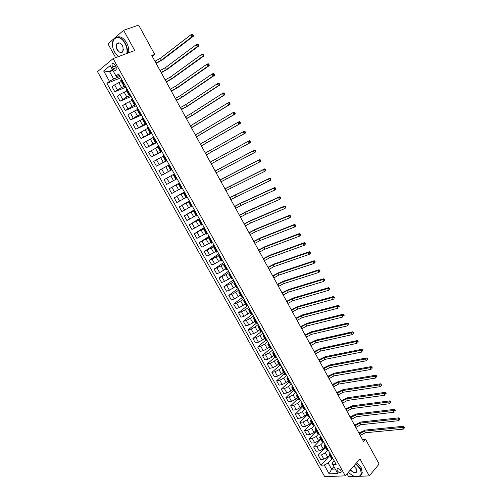<?xml version="1.0" encoding="UTF-8"?>
<svg xmlns="http://www.w3.org/2000/svg" width="502" height="502" viewBox="0 0 502 502"><rect width="100%" height="100%" fill="white"/><g stroke="black" fill="none" stroke-linecap="round" stroke-linejoin="round"><path stroke-width="0.75" d="M340.927 470.6C339.252 468.517 337.94 468.09 336.993 469.314L337.313 470.782C338.982 472.865 340.293 473.292 341.247 472.062L340.927 470.6M347.007 473.857L348.614 476.743L354.889 476.486M97.495 71.654L324.725 476.705L345.301 475.833L113.107 58.602L97.495 71.654M113.107 58.602L134.737 50.52L123.586 30.302L107.993 43.9L115.642 57.655M152.244 56.331L154.698 54.404L151.805 55.527L363.561 441.534L365.563 439.263L362.463 439.532M112.304 67.149L113.257 68.862C114.368 70.493 115.36 70.813 116.238 69.834L115.943 66.666L114.989 64.946C113.879 63.315 112.887 62.988 112.015 63.961L112.304 67.149L115.529 65.913M112.335 69.452L109.568 71.717L113.634 78.99L109.461 81.324L106.92 83.357L320.947 465.247L329.814 455.502M109.461 81.324L103.676 70.995L110.189 65.599L116.031 76.072L116.797 76.467L119.457 75.413M334.106 460.704L332.249 462.769L332.751 464.57L336.145 464.375L118.654 73.97L116.031 76.072M332.751 464.57L337.714 473.468L329.161 473.857L324.242 465.059L320.947 465.247M123.586 30.302L138.64 25.1L154.698 54.404M359.852 476.285L369.284 475.896L379.142 464.043L365.563 439.263M369.284 475.896L359.915 458.91L345.301 475.833M112.887 70.431L109.568 71.717L103.676 70.995M330.511 454.254L328.948 453.946L329.532 452.503M325.898 445.971L324.342 445.688L324.945 444.27M321.267 437.656L319.724 437.399L320.345 436.006M316.618 429.317L315.093 429.084L315.727 427.717M311.955 420.946L310.443 420.745L311.089 419.396M307.274 412.55L305.774 412.368L306.44 411.044M302.58 404.116L301.093 403.966L301.771 402.667M297.868 395.658L296.393 395.538L297.09 394.258M293.137 387.167L291.675 387.073L292.384 385.818M288.393 378.646L286.943 378.583L287.671 377.353M283.624 370.093L282.187 370.056L282.933 368.857M278.842 361.515L277.424 361.503L278.183 360.329M274.048 352.9L272.636 352.919L273.414 351.77M269.235 344.259L267.836 344.303L268.633 343.18M264.397 335.587L263.017 335.662L263.826 334.558M259.547 326.877L258.179 326.984L259.007 325.905M254.683 318.142L253.328 318.274L254.169 317.226M249.795 309.37L248.452 309.533L249.318 308.51M244.894 300.572L243.564 300.767L244.449 299.769M239.975 291.737L238.657 291.963L239.554 290.991M235.036 282.871L233.737 283.128L234.647 282.18M230.079 273.979L228.793 274.261L229.728 273.345M225.103 265.043L223.829 265.363L224.783 264.472M220.108 256.083L218.853 256.428L219.82 255.568M215.101 247.091L213.858 247.467L214.843 246.633M210.068 238.061L208.845 238.469L209.849 237.659M205.023 229L203.812 229.439L204.829 228.661M199.953 219.901L198.754 220.372L199.796 219.625M194.87 210.777L193.684 211.279L194.745 210.558M189.762 201.609L188.595 202.149L189.674 201.453M184.642 192.417L183.487 192.981L184.585 192.316M179.496 183.186L178.361 183.782L179.478 183.148M171.853 169.463L170.736 170.109L171.885 169.519M166.664 160.144L165.566 160.828L166.727 160.263M161.449 150.795L160.37 151.51L161.556 150.976M156.222 141.407L155.156 142.154L156.36 141.652M150.976 131.982L149.929 132.766L151.146 132.296M145.705 122.526L144.676 123.348L145.913 122.902M140.416 113.038L139.399 113.885L140.66 113.477M135.107 103.506L134.109 104.397L135.389 104.014M129.78 93.943L128.801 94.865L130.1 94.514M124.433 84.342L123.467 85.302L124.791 84.982M333.912 466.647L331.627 469.213L335.236 469.025M120.034 76.448L113.634 78.99M121.346 81.493L114.613 84.857L112.059 86.859L114.807 91.772L126.002 87.16M125.312 85.917L121.528 87.467L114.807 91.772M126.623 90.956L119.915 94.345L117.342 96.296L120.085 101.191L131.185 96.466M130.57 95.355L126.818 96.942L120.085 101.191M131.875 100.387L125.199 103.795L122.607 105.702L125.337 110.578L136.356 105.74M135.804 104.755L132.082 106.386L125.337 110.578M137.115 109.787L130.464 113.207L127.853 115.071L130.57 119.928L141.501 114.977M141.024 114.123L137.328 115.786L130.57 119.928M142.336 119.15L133.074 124.402L135.785 129.24L146.628 124.182M146.22 123.454L135.785 129.24M147.532 128.474L138.282 133.701L140.98 138.521L151.736 133.356M151.403 132.748L140.98 138.521M152.715 137.768L143.465 142.963L146.157 147.764L156.831 142.493M156.561 142.016L146.157 147.764M157.873 147.03L148.636 152.194L151.315 156.975L161.901 151.598M161.7 151.24L151.315 156.975M163.018 156.254L153.781 161.387L156.448 166.156L166.953 160.671M166.827 160.439L156.448 166.156M168.139 165.44L158.908 170.548L161.569 175.298L171.991 169.707M171.929 169.601L161.569 175.298M173.24 174.602L164.022 179.678L166.67 184.41L169.431 182.904L166.771 178.147M175.888 179.346L169.431 182.904M179.446 183.098L169.111 188.777L179.409 183.029M180.965 188.451L171.753 193.49L169.111 188.777M184.504 192.178L174.188 197.838L184.403 191.984M186.022 197.524L176.817 202.538L174.188 197.838M189.549 201.22L179.239 206.868L189.373 200.913M191.061 206.567L181.862 211.549L179.239 206.868M194.569 210.231L184.278 215.86L194.33 209.805M196.081 215.571L186.888 220.529L184.278 215.86M199.57 219.211L189.292 224.827L199.269 218.671M201.082 224.545L191.896 229.477L189.292 224.827M204.552 228.159L194.293 233.756L204.188 227.5M206.065 233.486L196.884 238.387L194.293 233.756M209.522 237.076L199.275 242.654L209.089 236.298M211.035 242.397L201.86 247.273L199.275 242.654M214.467 245.961L211.185 248.139L204.239 251.521L213.971 245.07M215.979 251.276L209.717 254.96L206.811 256.12L204.239 251.521M219.399 254.809L216.142 257.024L209.183 260.356L218.841 253.805M220.911 260.118L214.674 263.82L211.75 264.937L209.183 260.356M224.312 263.632L221.081 265.878L214.116 269.16L223.691 262.508M225.825 268.934L219.606 272.649L216.669 273.728L214.116 269.16M229.207 272.417L226.007 274.701L219.023 277.932L228.523 271.187M230.719 277.713L224.526 281.446L221.57 282.482L219.023 277.932M234.089 281.17L230.907 283.486L223.917 286.673L233.336 279.827M235.595 286.466L229.427 290.212L226.452 291.204L223.917 286.673M238.946 289.899L235.796 292.246L231.773 294.41L228.793 295.383L238.136 288.443M240.458 295.182L234.308 298.947L231.322 299.901L228.793 295.383M243.79 298.59L240.665 300.968L236.649 303.133L233.65 304.061L242.918 297.027M245.296 303.873L239.178 307.651L236.172 308.561L233.65 304.061M248.615 307.255L245.516 309.665L241.506 311.817L238.494 312.708L247.687 305.58M250.121 312.526L244.022 316.323L241.004 317.189L238.494 312.708M253.422 315.883L250.354 318.331L246.344 320.477L243.313 321.324L252.431 314.101M254.928 321.154L252.857 322.824L248.854 324.963L245.817 325.792L243.313 321.324M258.216 324.487L255.167 326.959L251.169 329.099L248.12 329.908L256.968 322.755M259.722 329.751L257.664 331.439L253.667 333.573L250.617 334.363L248.12 329.908M262.992 333.058L259.967 335.562L255.976 337.695L252.914 338.461L261.216 331.609M264.498 338.317L262.458 340.023L258.467 342.157L255.392 342.904L252.914 338.461M267.748 341.598L264.755 344.134L260.764 346.261L257.683 346.989L265.658 340.268M269.254 346.851L267.233 348.576L263.243 350.703L260.161 351.413L257.683 346.989M272.492 350.107L269.518 352.674L265.533 354.795L262.439 355.485L270.302 348.727M273.992 355.353L271.99 357.104L268.005 359.219L264.905 359.89L262.439 355.485M277.217 358.585L274.268 361.183L270.289 363.297L267.177 363.95L274.97 357.11M278.717 363.831L276.727 365.6L272.755 367.709L269.637 368.336L267.177 363.95M281.923 367.037L278.999 369.667L275.027 371.775L271.902 372.384L279.633 365.469M283.423 372.271L281.453 374.065L277.48 376.167L274.349 376.757L271.902 372.384M286.611 375.458L283.712 378.119L279.746 380.221L276.608 380.792L284.27 373.795M288.117 380.685L286.159 382.499L282.193 384.595L279.043 385.147L276.608 380.792M291.285 383.848L288.412 386.54L284.452 388.636L281.296 389.163L288.895 382.091M292.785 389.075L290.853 390.907L286.893 392.997L283.724 393.512L281.296 389.163M295.948 392.206L293.099 394.93L289.139 397.019L285.964 397.515L293.507 390.361M297.448 397.427L295.527 399.278L291.568 401.368L288.393 401.838L285.964 397.515M300.585 400.54L297.761 403.288L293.808 405.371L290.627 405.829L298.1 398.601M302.085 405.754L300.183 407.63L296.236 409.707L293.036 410.147L290.627 405.829M305.216 408.848L302.411 411.621L298.464 413.698L295.264 414.119L302.675 406.815M306.709 414.05L304.821 415.945L300.88 418.015L297.667 418.417L295.264 414.119M309.822 417.118L307.042 419.929L303.108 422L299.889 422.377L307.237 414.997M311.322 422.32L309.445 424.234L305.511 426.298L302.286 426.662L299.889 422.377M314.415 425.363L311.66 428.2L307.726 430.264L304.494 430.609L311.786 423.155M315.915 430.559L314.057 432.492L310.123 434.556L306.885 434.876L304.494 430.609M318.908 433.672L316.266 436.445L312.332 438.503L309.088 438.811L316.316 431.281M320.489 438.773L318.651 440.725L314.723 442.777L311.466 443.065L309.088 438.811M323.326 442.017L320.847 444.665L316.925 446.717L313.662 446.987L320.828 439.382M325.051 446.956L323.225 448.926L319.303 450.972L316.034 451.223L313.662 446.987M328.295 450.281L327.756 450.325L325.415 452.854L321.5 454.9L318.224 455.132L325.327 447.458M329.594 455.107L327.787 457.096L323.872 459.142L320.59 459.355L318.224 455.132M332.155 458.59L328.164 463.013L331.627 469.213L329.161 473.857M121.641 79.335L120.687 80.314L123.467 85.302M106.92 83.357L120.8 77.816M127 88.954L126.027 89.896L128.801 94.865M132.34 98.536L131.348 99.446L134.109 104.397M137.661 108.087L136.651 108.953L139.399 113.879M142.957 117.593L141.934 118.434L144.676 123.348M148.241 127.069L147.199 127.872L149.929 132.766M153.499 136.513L152.439 137.278L155.156 142.154M158.739 145.919L157.666 146.647L160.37 151.504M163.953 155.287L162.868 155.984L165.566 160.822M169.155 164.618L168.051 165.283L170.736 170.109M173.88 174.175L173.215 174.552L175.895 179.358L176.566 178.988L173.88 174.175L174.338 173.918M177.024 178.743L176.566 178.988M182.176 187.986L181.034 188.57L178.361 183.788M187.309 197.204L186.148 197.75L183.487 192.988M192.423 206.378L191.243 206.899L188.601 202.149M197.518 215.527L196.326 216.011L193.69 211.279M202.588 224.639L201.384 225.091L198.754 220.372M207.646 233.712L206.429 234.139L203.812 229.439M212.685 242.761L211.455 243.15L208.845 238.469M217.705 251.772L216.456 252.129L213.858 247.467M222.706 260.751L221.445 261.078L218.853 256.428M227.695 269.693L226.415 269.994L223.829 265.363M232.658 278.61L231.366 278.874L228.793 274.261M237.603 287.489L236.298 287.728L233.737 283.128M242.535 296.337L241.211 296.544L238.657 291.963M247.448 305.153L246.112 305.329L243.564 300.767M252.337 313.938L250.987 314.083L248.452 309.533M257.212 322.686L255.851 322.805L253.328 318.274M262.075 331.408L260.695 331.502L258.179 326.984M266.913 340.099L265.527 340.161L263.017 335.662M271.739 348.758L270.333 348.79L267.836 344.303M276.546 357.386L275.127 357.386L272.636 352.919M281.333 365.983L279.903 365.958L277.424 361.503M286.102 374.548L284.659 374.492L282.187 370.056M290.859 383.082L289.403 383.001L286.943 378.583M295.596 391.585L294.128 391.478L291.675 387.073M300.322 400.063L298.834 399.925L296.393 395.538M305.021 408.502L303.528 408.339L301.093 403.966M309.709 416.917L308.203 416.729L305.774 412.368M314.384 425.307L312.859 425.087L310.443 420.745M319.04 433.659L317.502 433.414L315.093 429.084M323.677 441.986L322.127 441.716L319.724 437.399M325.359 446.014L327.756 450.325L326.739 449.987L324.342 445.688M324.242 465.059L328.164 463.013M332.901 458.546L331.333 458.226L328.948 453.946M155.984 63.145L161.337 60.19L191.915 36.797L190.854 34.82L192.297 34.274L192.831 34.531L192.253 34.751L192.68 35.542L193.257 35.322L192.831 34.531M154.955 61.275L160.314 58.32L190.854 34.82L192.253 34.751M192.68 35.542L191.915 36.797L193.358 36.244L162.761 59.625L156.153 63.453M193.358 36.244L193.257 35.322M161.098 72.47L166.444 69.521L197.23 46.661L196.169 44.691L197.6 44.126L198.146 44.396L197.568 44.622L197.995 45.412L198.566 45.186L198.146 44.396M160.075 70.606L165.422 67.657L196.169 44.691L197.568 44.622M197.995 45.412L197.23 46.661L198.66 46.09L167.856 68.937L161.249 72.752M198.66 46.09L198.566 45.186M166.193 81.757L171.527 78.814L202.526 56.481L201.465 54.523L202.883 53.94L203.435 54.229L202.864 54.461L203.291 55.245L203.856 55.013L203.435 54.229M165.177 79.906L170.511 76.957L201.465 54.523L202.864 54.461M203.291 55.245L202.526 56.481L203.937 55.898L172.926 78.218L166.331 82.008M203.937 55.898L203.856 55.013M171.27 91.013L176.597 88.076L207.797 66.27L206.742 64.312L208.148 63.716L208.707 64.018L208.142 64.256L208.562 65.04L209.127 64.796L208.707 64.018M170.26 89.168L175.587 86.225L206.742 64.312L208.142 64.256M208.562 65.04L207.797 66.27L209.202 65.668L177.984 87.467L171.395 91.232M209.202 65.668L209.127 64.796M176.327 100.237L181.649 97.306L213.049 76.015L212.001 74.07L213.394 73.455L213.959 73.769L213.4 74.02L213.821 74.798L214.373 74.547L213.959 73.769M175.317 98.398L180.638 95.462L212.001 74.07L213.4 74.02M213.821 74.798L213.049 76.015L214.442 75.4L183.023 96.679L176.434 100.425M214.442 75.4L214.373 74.547M126.837 53.469C127.426 50.256 126.799 46.893 124.96 43.392C119.62 33.082 109.518 37.888 113.151 48.694L114.607 52.152L118.416 56.613M112.492 43.843L113.734 39.3C117.211 35.655 121.057 36.96 125.274 43.216C127.113 46.705 127.765 50.074 127.238 53.319M122.337 45.613L122.99 47.113C123.379 53.457 121.434 54.417 117.161 49.993C115.303 44.734 116.238 42.425 119.959 43.078L122.337 45.613M121.352 44.214L120.135 43.247C118.823 42.588 117.788 42.795 117.029 43.856C116.157 45.506 116.307 47.495 117.468 49.824C119.426 52.729 121.214 53.319 122.833 51.593L123.392 49.491M116.728 37.248C120.179 35.868 123.473 37.7 126.611 42.733C128.443 46.215 129.096 49.579 128.562 52.823M117.418 43.718L117.581 43.254M118.384 56.626L116.991 55.383M348.432 472.213C352.009 475.827 355.441 477.302 358.729 476.63C361.534 475.413 361.948 472.771 359.972 468.711L355.673 463.823M355.887 463.578L360.26 468.561L361.421 474.02L358.986 476.674L355.51 476.649M353.772 466.025L356.727 469.27C357.135 473.769 354.989 474.032 350.283 470.067M350.503 469.816C353.464 472.89 355.642 473.386 357.022 471.296L356.859 469.583M356.784 462.537L361.151 467.513L362.306 472.966L361.051 475.011M181.373 109.423L186.681 106.499L218.282 85.729L217.234 83.79L218.615 83.156L219.186 83.489L218.634 83.74L219.054 84.518L219.606 84.261L219.186 83.489M180.362 107.591L185.677 104.667L217.234 83.79L218.634 83.74M219.054 84.518L218.282 85.729L219.663 85.095L188.049 105.866L181.46 109.587M219.663 85.095L219.606 84.261M186.393 118.585L191.695 115.661L223.49 95.405L222.449 93.472L223.823 92.826L224.4 93.165L223.848 93.428L224.268 94.2L224.814 93.937L224.4 93.165M185.389 116.753L190.691 113.835L222.449 93.472L223.848 93.428M224.268 94.2L223.49 95.405L224.858 94.752L193.05 115.008L186.468 118.717M224.858 94.752L224.814 93.937M191.4 127.703L228.686 105.043L227.644 103.117L229.006 102.452L229.59 102.81L229.044 103.073L229.458 103.845L230.004 103.575L229.59 102.81M190.402 125.883L227.644 103.117L229.044 103.073M229.458 103.845L228.686 105.043L230.041 104.372L191.457 127.809M230.041 104.372L230.004 103.575M196.389 136.795L233.857 114.644L232.821 112.724L234.17 112.046L234.76 112.417L234.221 112.686L234.635 113.452L235.174 113.182L234.76 112.417M195.391 134.982L232.821 112.724L234.221 112.686M234.635 113.452L233.857 114.644L235.2 113.96L196.426 136.87M235.2 113.96L235.174 113.182M201.352 145.85L239.008 124.207L237.979 122.3L239.316 121.603L239.912 121.986L239.379 122.262L239.787 123.028L240.32 122.745L239.912 121.986M200.361 144.043L237.979 122.3L239.379 122.262M239.787 123.028L239.008 124.207L240.345 123.511L201.377 145.894M240.345 123.511L240.32 122.745M206.303 154.873L244.141 133.733L243.119 131.831L244.443 131.122L245.045 131.518L244.512 131.8L244.926 132.566L245.453 132.277L245.045 131.518M205.318 153.072L243.119 131.831L244.512 131.8M244.926 132.566L244.141 133.733L245.465 133.024L206.316 154.892M245.465 133.024L245.453 132.277M211.235 163.865L249.256 143.227L248.233 141.332L249.55 140.604L210.25 162.064M210.25 162.071L248.233 141.332L249.632 141.307L250.04 142.066L250.561 141.771L250.153 141.012L249.632 141.307M250.561 141.771L250.567 142.499L249.256 143.227L250.04 142.066M250.153 141.012L249.55 140.604M216.155 172.826L254.351 152.683L253.334 150.795L254.633 150.054L215.151 171M215.17 171.038L253.334 150.795L254.727 150.769L255.135 151.529L255.656 151.227L255.248 150.475L254.727 150.769M255.656 151.227L255.65 151.937L254.351 152.683L255.135 151.529M255.248 150.475L254.633 150.054M221.049 181.755L259.427 162.108L258.411 160.226L259.703 159.467L220.039 179.911M220.071 179.973L258.411 160.226L259.81 160.201L260.212 160.954L260.726 160.653L260.325 159.9L259.81 160.201M260.726 160.653L260.714 161.343L259.427 162.108L260.212 160.954M260.325 159.9L259.703 159.467M225.931 190.653L264.485 171.489L263.475 169.62L264.749 168.841L224.909 188.783M224.959 188.871L263.475 169.62L264.868 169.601L265.269 170.347L265.784 170.04L265.376 169.293L264.868 169.601M265.784 170.04L265.759 170.718L264.485 171.489L265.269 170.347M265.376 169.293L264.749 168.841M230.794 199.514L269.524 180.839L268.514 178.976L269.781 178.185L229.759 197.625M229.822 197.744L268.514 178.976L269.907 178.963L270.308 179.71L270.816 179.39L270.415 178.643L269.907 178.963M270.816 179.39L270.785 180.049L269.524 180.839L270.308 179.71M270.415 178.643L269.781 178.185M235.639 208.349L240.847 205.487L274.538 190.158L273.54 188.294L274.795 187.491L241.136 202.933L234.591 206.435M234.672 206.586L239.881 203.724L273.54 188.294L274.927 188.288L275.328 189.028L275.83 188.708L275.429 187.968L274.927 188.288M275.83 188.708L275.793 189.348L274.538 190.158L275.328 189.028M275.429 187.968L274.795 187.491M240.464 217.146L245.666 214.298L279.539 199.438L278.541 197.581L279.783 196.765L245.949 211.731L239.41 215.214M239.504 215.389L244.706 212.534L278.541 197.581L279.934 197.575L280.329 198.321L280.831 197.989L280.43 197.248L279.934 197.575M280.831 197.989L280.781 198.616L279.539 199.438L280.329 198.321M280.43 197.248L279.783 196.765M245.277 225.919L250.467 223.07L284.521 208.681L283.523 206.837L284.76 206.002L250.743 220.503L244.204 223.967M244.317 224.168L249.513 221.319L283.523 206.837L284.916 206.837L285.312 207.571L285.807 207.238L285.412 206.498L284.916 206.837M285.807 207.238L285.751 207.847L284.521 208.681L285.312 207.571M285.412 206.498L284.76 206.002M250.071 234.654L255.254 231.817L289.485 217.893L288.493 216.055L289.717 215.207L255.518 229.238L248.992 232.683M249.111 232.909L254.301 230.067L288.493 216.055L289.88 216.055L290.281 216.795L290.765 216.45L290.369 215.716L289.88 216.055M290.765 216.45L290.702 217.046L289.485 217.893L290.281 216.795M290.369 215.716L289.717 215.207M254.847 243.363L260.023 240.527L294.429 227.073L293.438 225.241L294.655 224.381L260.281 237.948L253.755 241.368M253.893 241.625L259.07 238.789L293.438 225.241L294.831 225.241L295.226 225.975L295.709 225.63L295.314 224.896L294.831 225.241M295.709 225.63L295.64 226.207L294.429 227.073L295.226 225.975M295.314 224.896L294.655 224.381M259.609 252.042L264.774 249.212L299.355 236.216L298.37 234.39L299.568 233.512L265.025 246.62L258.505 250.027M258.655 250.31L263.826 247.48L298.37 234.39L299.757 234.396L300.152 235.131L300.629 234.779L300.24 234.045L299.757 234.396M300.629 234.779L300.554 235.338L299.355 236.216L300.152 235.131M300.24 234.045L299.568 233.512M264.353 260.689L269.511 257.865L304.262 245.327L303.283 243.508L304.469 242.617L269.756 255.267L263.236 258.655M263.406 258.963L268.564 256.139L303.283 243.508L304.67 243.514L305.059 244.248L305.536 243.89L305.147 243.163L304.67 243.514M305.536 243.89L304.262 245.327L305.059 244.248M305.147 243.163L304.469 242.617M269.078 269.304L274.23 266.487L309.15 254.401L308.178 252.588L309.351 251.684L274.468 263.883L267.955 267.252M268.137 267.585L273.283 264.761L308.178 252.588L309.565 252.6L309.954 253.328L310.424 252.964L310.035 252.242L309.565 252.6M310.424 252.964L310.33 253.497L309.15 254.401L309.954 253.328M310.035 252.242L309.351 251.684M273.791 277.888L278.93 275.077L314.026 263.443L313.047 261.636L314.221 260.72L279.162 272.467L272.649 275.818M272.85 276.175L277.989 273.364L313.047 261.636L314.434 261.655L314.823 262.377L315.294 262.013L314.905 261.285L314.434 261.655M315.294 262.013L314.026 263.443L314.823 262.377M314.905 261.285L314.221 260.72M278.484 286.447L283.611 283.636L318.877 272.454L317.91 270.653L319.065 269.725L283.837 281.026L277.336 284.352M277.543 284.734L282.676 281.929L317.91 270.653L319.291 270.672L319.68 271.394L320.144 271.024L319.755 270.302L319.291 270.672M320.144 271.024L318.877 272.454L319.68 271.394M319.755 270.302L319.065 269.725M283.159 294.969L288.28 292.17L323.715 281.427L322.748 279.633L323.897 278.692L288.499 289.547L281.998 292.861M282.224 293.268L287.351 290.463L322.748 279.633L324.129 279.658L324.518 280.38L324.976 279.997L324.593 279.281L324.129 279.658M324.976 279.997L324.518 280.38M324.593 279.281L323.897 278.692M287.822 303.465L292.936 300.673L328.534 290.369L327.568 288.587L328.703 287.627L293.149 298.044L286.648 301.332M286.887 301.771L292.007 298.972L327.568 288.587L328.954 288.612L329.337 289.328L329.789 288.945L329.406 288.23L328.954 288.612M329.789 288.945L329.337 289.328M329.406 288.23L328.703 287.627M292.465 311.93L297.573 309.144L333.334 299.28L332.374 297.504L333.497 296.531L297.774 306.509L291.285 309.784M291.536 310.242L296.644 307.45L332.374 297.504L333.755 297.535L334.137 298.244L334.589 297.855L334.207 297.146L333.755 297.535M334.589 297.855L334.137 298.244M334.207 297.146L333.497 296.531M297.09 320.37L302.191 317.584L338.116 308.159L337.162 306.389L338.273 305.398L302.392 314.942L295.904 318.199M296.167 318.682L301.269 315.902L337.162 306.389L338.543 306.421L338.925 307.13L339.371 306.735L338.988 306.025L338.543 306.421M339.371 306.735L338.925 307.13M338.988 306.025L338.273 305.398M301.708 328.779L306.791 325.999L342.879 317.007L341.931 315.237L343.035 314.239L306.986 323.351L300.503 326.589M300.786 327.097L305.875 324.317L341.931 315.237L343.312 315.275L343.688 315.984L344.134 315.582L343.751 314.873L343.312 315.275M344.134 315.582L343.688 315.984M343.751 314.873L343.035 314.239M306.302 337.156L311.384 334.382L347.629 325.817L346.681 324.06L347.773 323.043L311.573 331.728L305.09 334.947M305.385 335.48L310.468 332.707L346.681 324.06L348.062 324.097L348.438 324.807L348.877 324.399L348.501 323.696L348.062 324.097M348.877 324.399L348.438 324.807M348.501 323.696L347.773 323.043M310.882 345.501L315.953 342.74L352.36 334.602L351.413 332.845L352.498 331.822L316.135 340.08L309.659 343.28M309.966 343.839L315.043 341.071L351.413 332.845L352.793 332.889L353.17 333.592L353.609 333.177L353.226 332.481L352.793 332.889M353.609 333.177L353.17 333.592M353.226 332.481L352.498 331.822M315.444 353.822L320.508 351.067L357.073 343.349L356.131 341.605L357.204 340.563L320.684 348.401L314.214 351.582M314.534 352.166L319.598 349.398L356.131 341.605L357.512 341.649L357.888 342.345L358.315 341.931L357.939 341.234L357.512 341.649M358.315 341.931L357.888 342.345M357.939 341.234L357.204 340.563M319.994 362.118L325.051 359.363L361.766 352.065L360.831 350.327L361.898 349.273L325.221 356.69L318.751 359.852M319.084 360.461L324.141 357.706L360.831 350.327L362.212 350.377L362.588 351.074L363.009 350.653L362.639 349.957L362.212 350.377M363.009 350.653L362.588 351.074M362.639 349.957L361.898 349.273M324.53 370.382L329.576 367.633L366.447 360.756L365.512 359.018L366.573 357.951L329.739 364.954L323.275 368.098M323.621 368.732L328.672 365.977L365.512 359.018L366.893 359.074L367.263 359.765L367.69 359.338L367.313 358.648L366.893 359.074M367.69 359.338L367.263 359.765M367.313 358.648L366.573 357.951M329.048 378.615L334.087 375.872L371.11 369.409L370.181 367.677L371.229 366.604L334.244 373.187L327.781 376.312M328.145 376.971L333.184 374.222L370.181 367.677L371.555 367.734L371.932 368.43L372.346 367.997L371.976 367.307L371.555 367.734M372.346 367.997L371.932 368.43M371.976 367.307L371.229 366.604M333.548 386.822L338.58 384.08L375.76 378.031L374.831 376.312L375.866 375.22L338.731 381.394L332.274 384.501M332.65 385.185L337.683 382.442L374.831 376.312L376.205 376.368L376.575 377.058L376.989 376.619L376.619 375.935L376.205 376.368M376.989 376.619L376.575 377.058M376.619 375.935L375.866 375.22M338.034 394.999L343.054 392.269L380.39 386.622L379.462 384.908L380.491 383.804L343.205 389.571L336.754 392.664M337.137 393.367L342.163 390.631L379.462 384.908L380.836 384.971L381.206 385.655L381.62 385.216L381.25 384.532L380.836 384.971M381.62 385.216L381.206 385.655M381.25 384.532L380.491 383.804M342.508 403.15L347.522 400.42L385.003 395.187L384.08 393.474L385.097 392.363L347.66 397.722L341.216 400.797M341.611 401.525L346.631 398.795L384.08 393.474L385.454 393.543L385.825 394.227L386.226 393.781L385.862 393.097L385.454 393.543M386.226 393.781L385.825 394.227M385.862 393.097L385.097 392.363M346.964 411.27L351.965 408.553L389.596 403.715L388.68 402.014L389.684 400.885L352.103 405.842L345.658 408.904M346.073 409.651L351.08 406.927L388.68 402.014L390.054 402.083L390.418 402.767L390.82 402.309L390.456 401.631L390.054 402.083M390.82 402.309L390.418 402.767M390.456 401.631L389.684 400.885M351.4 419.365L356.401 416.647L394.177 412.217L393.261 410.523L394.258 409.381L356.527 413.937L350.095 416.98M350.515 417.752L355.516 415.035L393.261 410.523L394.635 410.592L394.999 411.27L395.4 410.812L395.036 410.134L394.635 410.592M395.4 410.812L394.999 411.27M395.036 410.134L394.258 409.381M355.83 427.434L360.819 424.723L398.739 420.689L397.829 418.994L398.82 417.846L360.938 422.006L354.506 425.031M354.945 425.821L359.934 423.111L397.829 418.994L399.203 419.07L399.567 419.747L399.962 419.289L399.598 418.612L399.203 419.07M399.598 418.612L398.82 417.846M398.739 420.689L399.567 419.747M360.241 435.472L365.218 432.768L403.288 429.128L402.378 427.44L403.357 426.28L365.337 430.045L358.911 433.05M359.357 433.866L364.339 431.162L402.378 427.44L403.752 427.522L404.116 428.193L404.505 427.729L404.141 427.051L403.752 427.522M404.141 427.051L403.357 426.28M403.288 429.128L404.116 428.193M121.528 87.467L118.773 82.529M126.818 96.942L124.069 92.023M132.082 106.386L129.347 101.479M137.328 115.786L134.605 110.904M142.562 125.155L139.845 120.292M147.77 134.492L145.059 129.641M152.959 143.792L150.261 138.96M158.13 153.06L155.444 148.241M163.282 162.29L160.602 157.49M168.415 171.489L165.748 166.708M173.523 180.651L170.868 175.888M178.618 189.781L175.976 185.037M183.694 198.88L181.059 194.148M188.752 207.941L186.129 203.235M193.791 216.971L191.174 212.277M198.811 225.969L196.207 221.294M203.818 234.936L201.214 230.274M208.801 243.865L206.209 239.222M213.764 252.763L211.185 248.139M218.715 261.636L216.142 257.024M223.647 270.471L221.081 265.878M228.561 279.275L226.007 274.701M233.455 288.048L230.907 283.486M238.331 296.789L235.796 292.246M243.188 305.498L240.665 300.968M248.032 314.177L245.516 309.665M252.857 322.824L250.354 318.331M257.664 331.439L255.167 326.959M262.458 340.023L259.967 335.562M267.233 348.576L264.755 344.134M271.99 357.104L269.518 352.674M276.727 365.6L274.268 361.183M281.453 374.065L278.999 369.667M286.159 382.499L283.712 378.119M290.853 390.907L288.412 386.54M295.527 399.278L293.099 394.93M300.183 407.63L297.761 403.288M304.821 415.945L302.411 411.621M309.445 424.234L307.042 419.929M314.057 432.492L311.66 428.2M318.651 440.725L316.266 436.445M323.225 448.926L320.847 444.665M327.787 457.096L325.415 452.854M117.374 89.795L114.613 84.857M124.007 84.669L121.22 79.667M129.353 94.263L126.579 89.274M122.664 99.258L119.915 94.345M134.68 103.82L131.913 98.85M127.941 108.696L125.199 103.795M139.983 113.339L137.228 108.394M133.193 118.089L130.464 113.207M145.273 122.821L142.524 117.895M138.426 127.452L135.709 122.588M150.537 132.271L147.801 127.364M143.641 136.776L140.93 131.932M155.783 141.683L153.054 136.795M148.837 146.069L146.138 141.244M161.004 151.064L158.293 146.195M154.014 155.331L151.328 150.518M166.212 160.408L163.508 155.551M159.172 164.556L156.492 159.761M171.402 169.72L168.703 164.882M164.311 173.742L161.638 168.973M181.718 188.231L179.045 183.431M174.533 192.028L171.879 187.284M186.844 197.437L184.184 192.655M179.609 201.114L176.974 196.395M191.959 206.611L189.304 201.842M184.673 210.169L182.044 205.469M197.048 215.747L194.406 210.997M189.718 219.192L187.102 214.505M202.124 224.852L199.489 220.121M194.745 228.184L192.134 223.515M207.175 233.919L204.552 229.207M199.752 237.145L197.154 232.489M212.208 242.955L209.598 238.262M204.747 246.068L202.155 241.431M217.228 251.96L214.624 247.285M209.717 254.96L207.131 250.341M222.229 260.933L219.631 256.271M214.674 263.82L212.095 259.22M227.205 269.869L224.62 265.225M219.606 272.649L217.046 268.062M232.169 278.779L229.59 274.148M224.526 281.446L221.972 276.878M237.113 287.652L234.547 283.04M229.427 290.212L226.879 285.663M242.039 296.494L239.479 291.9M234.308 298.947L231.773 294.41M246.953 305.304L244.399 300.723M239.178 307.651L236.649 303.133M251.841 314.076L249.299 309.521M244.022 316.323L241.506 311.817M256.717 322.824L254.181 318.281M248.854 324.963L246.344 320.477M261.573 331.54L259.045 327.009M253.667 333.573L251.169 329.099M266.411 340.224L263.895 335.712M258.467 342.157L255.976 337.695M271.231 348.871L268.727 344.378M263.243 350.703L260.764 346.261M276.031 357.493L273.54 353.013M268.005 359.219L265.533 354.795M280.819 366.083L278.334 361.622M272.755 367.709L270.289 363.297M285.588 374.643L283.109 370.194M277.48 376.167L275.027 371.775M290.344 383.17L287.872 378.74M282.193 384.595L279.746 380.221M295.076 391.673L292.616 387.255M286.893 392.997L284.452 388.636M299.794 400.138L297.341 395.739M291.568 401.368L289.139 397.019M304.494 408.578L302.053 404.192M296.236 409.707L293.808 405.371M309.182 416.986L306.747 412.619M300.88 418.015L298.464 413.698M313.85 425.363L311.428 421.009M305.511 426.298L303.108 422M318.5 433.715L316.084 429.373M310.123 434.556L307.726 430.264M323.137 442.03L320.728 437.713M314.723 442.777L312.332 438.503M319.303 450.972L316.925 446.717M332.362 458.583L329.971 454.291M323.872 459.142L321.5 454.9M116.357 67.663L113.257 68.862M155.206 61.175L156.235 63.045M160.314 58.32L161.337 60.19M160.326 70.506L161.343 72.363M165.422 67.657L166.444 69.521M165.422 79.799L166.438 81.65M170.511 76.957L171.527 78.814M170.504 89.061L171.515 90.906M175.587 86.225L176.597 88.076M175.562 98.285L176.572 100.124M180.638 95.462L181.649 97.306M180.607 107.478L181.611 109.31M185.677 104.667L186.681 106.499M185.633 116.64L186.631 118.466M190.691 113.835L191.695 115.661M190.635 125.764L191.638 127.59M195.692 122.971L196.69 124.791M195.623 134.862L196.621 136.676M200.674 132.07L201.666 133.89M200.593 143.917L201.591 145.731M205.638 141.144L206.623 142.951M205.55 152.947L206.535 154.748M210.583 150.18L211.568 151.98M210.482 161.945L211.467 163.74M215.509 159.184L216.494 160.979M215.402 170.906L216.381 172.694M220.416 168.157L221.401 169.946M220.296 179.841L221.275 181.624M225.31 177.093L226.289 178.881M225.178 188.739L226.157 190.515M230.186 186.004L231.158 187.779M230.048 197.606L231.014 199.376M235.043 194.876L236.009 196.652M234.892 206.441L235.858 208.204M239.881 203.724L240.847 205.487M239.724 215.251L240.684 217.008M244.706 212.534L245.666 214.298M244.537 224.024L245.497 225.774M249.513 221.319L250.467 223.07M249.331 232.765L250.285 234.509M254.301 230.067L255.254 231.817M254.106 241.475L255.06 243.213M259.07 238.789L260.023 240.527M258.869 250.159L259.823 251.891M263.826 247.48L264.774 249.212M263.613 258.806L264.56 260.532M268.564 256.139L269.511 257.865M268.344 267.428L269.285 269.147M273.283 264.761L274.23 266.487M273.057 276.018L273.998 277.731M277.989 273.364L278.93 275.077M277.75 284.578L278.685 286.284M282.676 281.929L283.611 283.636M282.431 293.105L283.36 294.806M287.351 290.463L288.28 292.17M287.094 301.608L288.022 303.302M292.007 298.972L292.936 300.673M291.737 310.073L292.666 311.767M296.644 307.45L297.573 309.144M296.368 318.519L297.291 320.201M301.269 315.902L302.191 317.584M300.98 326.927L301.903 328.603M305.875 324.317L306.791 325.999M305.58 335.311L306.496 336.98M310.468 332.707L311.384 334.382M310.161 343.663L311.077 345.332M315.043 341.071L315.953 342.74M314.729 351.984L315.639 353.646M319.598 349.398L320.508 351.067M319.278 360.279L320.182 361.936M324.141 357.706L325.051 359.363M323.809 368.55L324.719 370.2M328.672 365.977L329.576 367.633M328.333 376.789L329.23 378.433M333.184 374.222L334.087 375.872M332.832 384.996L333.736 386.634M337.683 382.442L338.58 384.08M337.319 393.179L338.216 394.81M342.163 390.631L343.054 392.269M341.793 401.336L342.69 402.962M346.631 398.795L347.522 400.42M346.254 409.463L347.139 411.082M351.08 406.927L351.965 408.553M350.697 417.557L351.582 419.176M355.516 415.035L356.401 416.647M355.121 425.627L356.006 427.24M359.934 423.111L360.819 424.723M359.532 433.672L360.417 435.278M364.339 431.162L365.218 432.768M337.589 468.642L336.993 469.314M113.37 63.447L112.015 63.961M117.029 43.856L119.495 42.971M362.306 472.966L361.421 474.02"/></g></svg>
